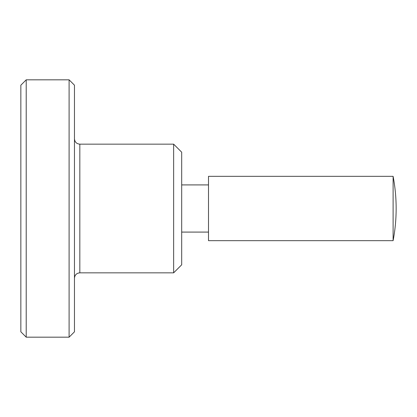 <?xml version="1.0" encoding="UTF-8"?>
<svg xmlns="http://www.w3.org/2000/svg" width="417" height="417" viewBox="0 0 417 417"><rect width="100%" height="100%" fill="white"/><g stroke="black" fill="none" stroke-linecap="round" stroke-linejoin="round"><path stroke-width="0.31" stroke-dasharray="2.08 1.56" d="M26.214 79.824L26.214 337.176M20.85 85.188L20.85 331.812M69.102 79.824L69.102 337.176M74.466 85.188L74.466 331.812M74.466 208.5L74.466 278.196L74.466 208.5M173.649 144.162L173.649 272.838M181.692 152.205L181.692 264.795M208.5 184.908L208.5 232.092L208.5 184.908M181.692 184.908L181.692 232.092L181.692 184.908M393.106 176.334L393.106 240.666M208.5 176.334L208.5 240.666M79.824 144.162L79.824 272.838"/><path stroke-width="0.63" d="M26.214 79.824L20.85 85.188L20.85 331.812L26.214 337.176L69.102 337.176L74.466 331.812L74.466 85.188L69.102 79.824L26.214 79.824L26.214 337.176M79.824 144.162L79.824 272.838L173.649 272.838L181.692 264.795L181.692 152.205L173.649 144.162L79.824 144.162C76.572 143.844 74.784 142.056 74.466 138.804M208.5 184.908L181.692 184.908M181.692 232.092L208.5 232.092M393.106 176.334L208.5 176.334L208.5 240.666L393.106 240.666L393.106 176.334A171.564 171.564 0 0 1 393.106 240.666M173.649 272.838L173.649 144.162M69.102 337.176L69.102 79.824M79.824 272.838C76.572 273.156 74.784 274.944 74.466 278.196"/></g></svg>

